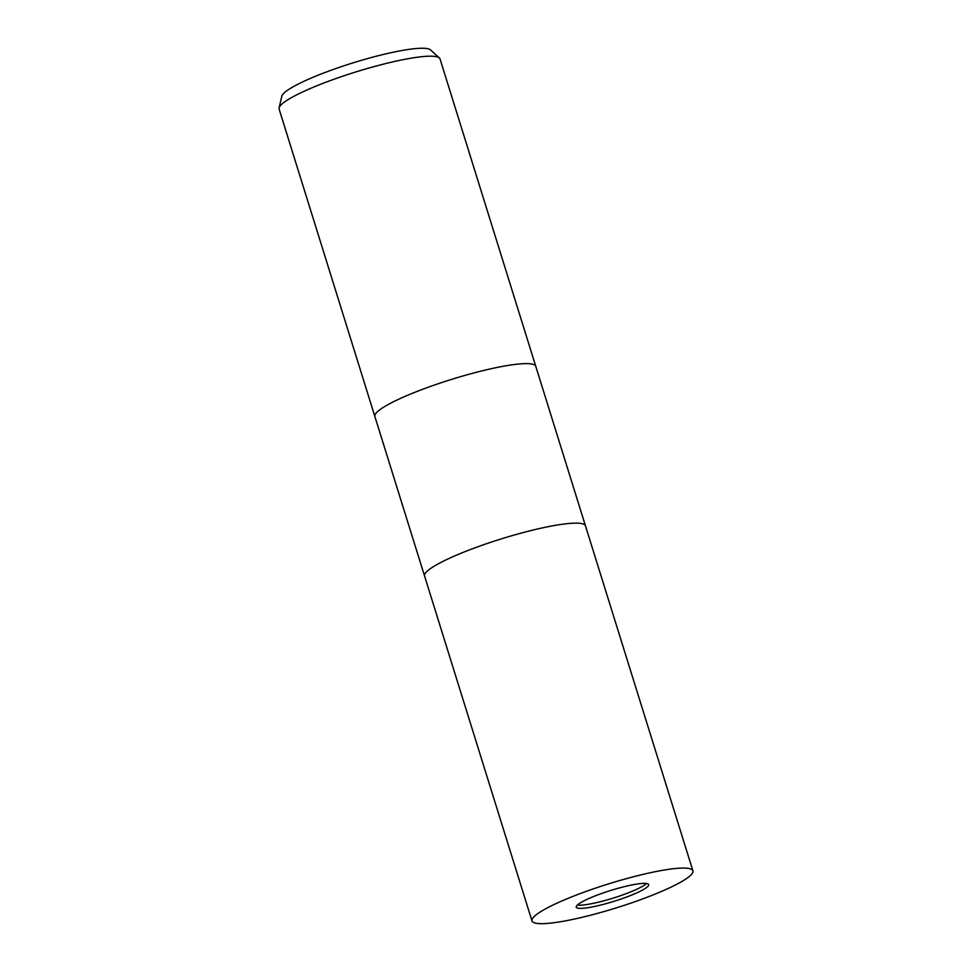 <?xml version="1.0" encoding="UTF-8"?>
<svg xmlns="http://www.w3.org/2000/svg" width="972" height="972" viewBox="0 0 972 972"><rect width="100%" height="100%" fill="white"/><g stroke="black" fill="none" stroke-linecap="round" stroke-linejoin="round"><path stroke-width="1.46" d="M577.344 905.066A37.92 5.674 162.7 0 0 582.848 905.029A37.92 5.674 162.7 0 0 618.824 896.269A37.92 5.674 162.7 0 0 646.562 883.499M535.791 366.395A84.272 12.6 162.7 0 0 535.779 366.347A84.272 12.6 162.7 0 0 518.914 364.002A84.272 12.6 162.7 0 0 427.425 387.524A84.272 12.6 162.7 0 0 374.864 416.466A84.272 12.6 162.7 0 0 374.876 416.514M585.484 525.913A84.272 12.6 162.7 0 0 585.472 525.876A84.272 12.6 162.7 0 0 568.596 523.519A84.272 12.6 162.7 0 0 477.106 547.042A84.272 12.6 162.7 0 0 424.557 575.995A84.272 12.6 162.7 0 0 424.57 576.032M440.024 58.915A84.272 12.6 162.7 0 0 439.393 57.968A84.272 12.6 162.7 0 0 423.16 56.57A84.272 12.6 162.7 0 0 335 78.89A84.272 12.6 162.7 0 0 279.098 107.892A84.272 12.6 162.7 0 0 279.11 109.046L374.864 416.466A84.272 12.6 162.7 0 1 427.425 387.524A84.272 12.6 162.7 0 1 518.914 364.002A84.272 12.6 162.7 0 1 535.779 366.347L440.024 58.915M439.393 57.968L430.535 49.9A78.185 11.688 162.7 0 0 415.469 48.6A78.185 11.688 162.7 0 0 333.675 69.316A78.185 11.688 162.7 0 0 281.807 96.216L279.098 107.892M641.058 883.536A37.92 5.674 162.7 0 0 599.894 894.119A37.92 5.674 162.7 0 0 576.238 907.155A37.92 5.674 162.7 0 0 583.832 908.213A37.92 5.674 162.7 0 0 625.008 897.63A37.92 5.674 162.7 0 0 648.652 884.593A37.92 5.674 162.7 0 0 641.058 883.536M535.779 366.347L585.472 525.876A84.272 12.6 162.7 0 0 568.596 523.519A84.272 12.6 162.7 0 0 477.106 547.042A84.272 12.6 162.7 0 0 424.557 575.995L374.864 416.466M548.864 923.291A84.272 12.6 162.7 0 0 640.354 899.768A84.272 12.6 162.7 0 0 692.902 870.815A84.272 12.6 162.7 0 0 676.038 868.458A84.272 12.6 162.7 0 0 584.549 891.98A84.272 12.6 162.7 0 0 531.988 920.934A84.272 12.6 162.7 0 0 548.864 923.291M585.472 525.876L692.902 870.815M424.557 575.995L531.988 920.934"/></g></svg>
